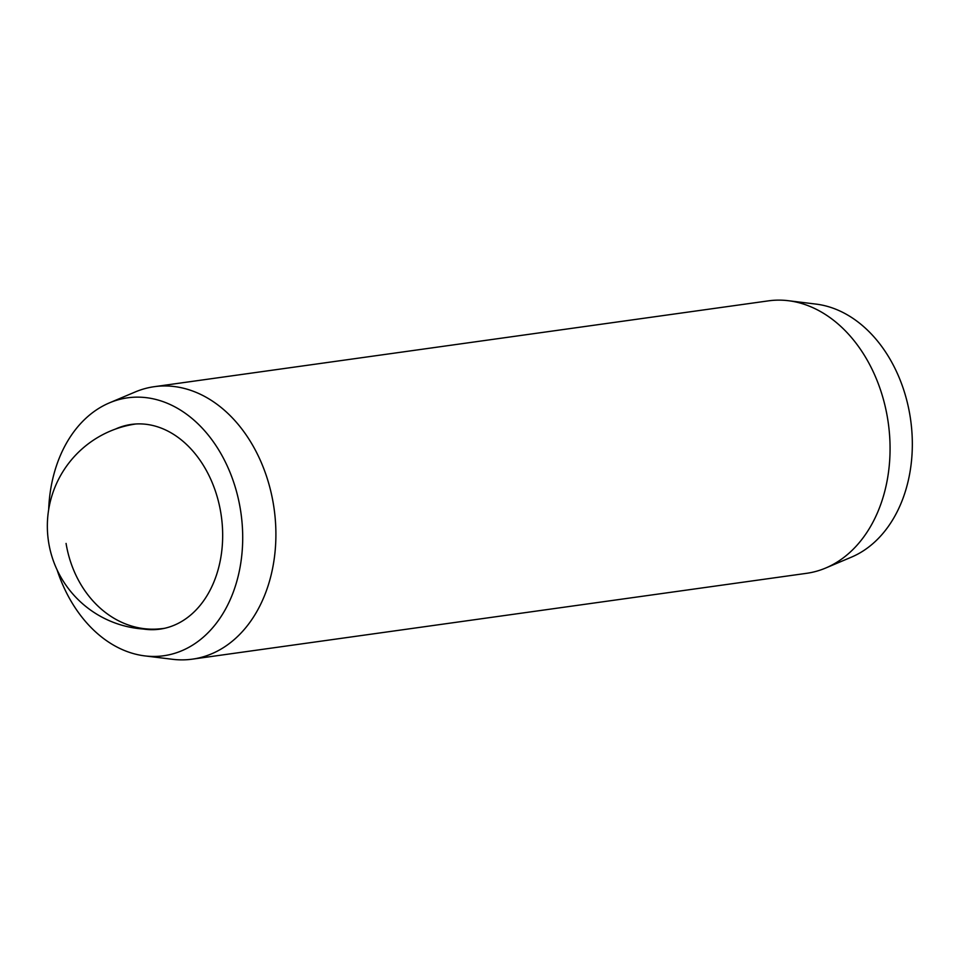 <?xml version="1.0" encoding="UTF-8"?>
<svg xmlns="http://www.w3.org/2000/svg" width="960" height="960" viewBox="0 0 960 960"><rect width="100%" height="100%" fill="white"/><g stroke="black" fill="none" stroke-linecap="round" stroke-linejoin="round"><path stroke-width="1.44" d="M143.268 629.016A103.356 76.44 -98 0 0 159.936 629.148A103.356 76.44 -98 0 0 221.424 553.68A103.356 76.44 -98 0 0 185.772 443.748A103.356 76.44 -98 0 0 131.328 424.428A103.356 76.44 -98 0 0 115.332 429.12M57.072 569.82A130.224 96.312 -98 0 0 95.052 631.416A130.224 96.312 -98 0 0 144.828 655.896A130.224 96.312 -98 0 0 238.98 572.688A130.224 96.312 -98 0 0 196.212 422.16A130.224 96.312 -98 0 0 109.464 402.852A130.224 96.312 -98 0 0 48.672 509.676M144.828 655.896L172.512 659.292A137.556 101.748 -98 0 0 192.396 659.148A137.556 101.748 -98 0 0 274.236 558.708A137.556 101.748 -98 0 0 226.788 412.392A137.556 101.748 -98 0 0 154.332 386.676A137.556 101.748 -98 0 0 135.156 391.992L109.464 402.852M192.396 659.148L806.568 573.324A137.556 101.748 -98 0 0 825.732 568.008A137.556 101.748 -98 0 0 889.716 459.84A137.556 101.748 -98 0 0 840.96 326.568A137.556 101.748 -98 0 0 788.376 300.708A137.556 101.748 -98 0 0 768.492 300.852L154.332 386.676M825.732 568.008L851.424 557.148A130.224 96.312 -98 0 0 912 454.752A130.224 96.312 -98 0 0 865.836 328.584A130.224 96.312 -98 0 0 816.06 304.104L788.376 300.708M135.864 423.984A103.164 103.164 0 0 0 47.94 537.144A103.164 103.164 0 0 0 157.944 629.004A103.164 85.992 -94.1 0 1 66.072 543.444M157.944 629.004A103.164 103.164 0 0 0 164.424 628.332"/></g></svg>
